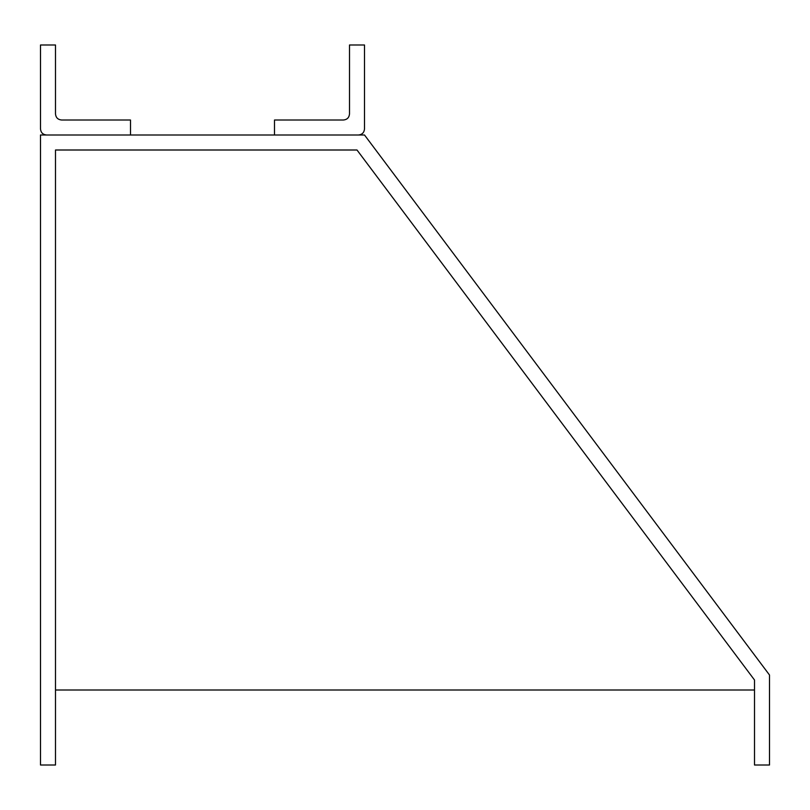 <?xml version="1.0" encoding="UTF-8"?>
<svg xmlns="http://www.w3.org/2000/svg" width="810" height="810" viewBox="0 0 810 810"><rect width="100%" height="100%" fill="white"/><g stroke="black" fill="none" stroke-linecap="round" stroke-linejoin="round"><path stroke-width="1.21" d="M356.997 150.002L754.505 679.995L754.505 765.004L769.5 765.004L769.5 675.003L364.5 134.997L40.5 134.997L40.5 765.004L55.495 765.004L55.495 150.002L356.997 150.002M754.505 689.999L55.495 689.999M349.505 44.995L364.5 44.995L364.5 129.003C364.115 132.617 362.121 134.622 358.496 134.997L274.499 134.997L274.499 120.001L343.501 120.001C347.115 119.617 349.12 117.622 349.505 113.997L349.505 44.995M130.501 120.001L130.501 134.997L46.504 134.997C42.879 134.622 40.885 132.617 40.5 129.003L40.5 44.995L55.495 44.995L55.495 113.997C55.88 117.622 57.885 119.617 61.499 120.001L130.501 120.001"/></g></svg>
